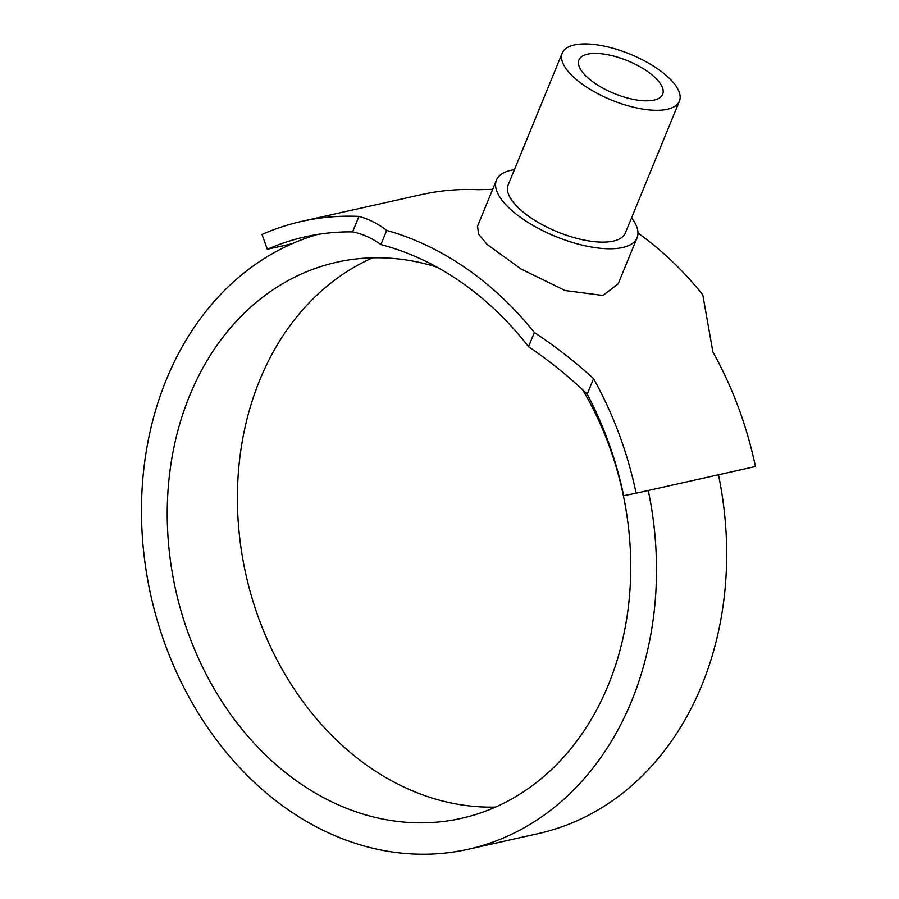 <?xml version="1.0" encoding="UTF-8"?>
<svg xmlns="http://www.w3.org/2000/svg" width="899" height="899" viewBox="0 0 899 899"><rect width="100%" height="100%" fill="white"/><g stroke="black" fill="none" stroke-linecap="round" stroke-linejoin="round"><path stroke-width="1.35" d="M495.518 807.088A284.972 228.773 77.4 0 1 280.6 666.564A284.972 228.773 77.4 0 1 259.856 379.85A284.972 228.773 77.4 0 1 372.636 257.822M437.049 267.183A284.972 228.773 -102.6 0 0 336.777 262.216A284.972 228.773 -102.6 0 0 189.678 395.549A284.972 228.773 -102.6 0 0 221.637 701.074A284.972 228.773 -102.6 0 0 461.198 818.393A284.972 228.773 -102.6 0 0 608.297 685.049A284.972 228.773 -102.6 0 0 582.687 389.829M317.662 234.437A316.628 254.192 -102.6 0 0 291.905 243.798A316.628 254.192 -102.6 0 0 166.416 379.468A316.628 254.192 -102.6 0 0 201.927 718.942A316.628 254.192 -102.6 0 0 468.109 849.297A316.628 254.192 -102.6 0 0 631.559 701.141A316.628 254.192 -102.6 0 0 648.28 490.483M468.109 849.297L538.299 833.598A316.628 254.192 -102.6 0 0 701.737 685.443A316.628 254.192 -102.6 0 0 718.458 474.784M562.235 53.086L508.182 184.891A63.323 24.767 22.3 0 0 542.872 225.031A63.323 24.767 22.3 0 0 613.287 241.089A63.323 24.767 22.3 0 0 625.356 232.953L679.419 101.149A63.323 24.767 22.3 0 0 644.729 61.008A63.323 24.767 22.3 0 0 574.315 44.95A63.323 24.767 22.3 0 0 562.235 53.086A63.323 24.767 22.3 0 0 596.925 93.215A63.323 24.767 22.3 0 0 667.339 109.285A63.323 24.767 22.3 0 0 679.419 101.149M637.076 237.763L618.164 283.882L602.926 295.456L565.168 290.546L521.117 269.048L487.078 244.393L478.583 234.156L477.538 226.211L496.462 180.092A75.988 29.723 22.3 0 0 538.085 228.245A75.988 29.723 22.3 0 0 622.58 247.528A75.988 29.723 22.3 0 0 637.076 237.763A75.988 29.723 22.3 0 0 631.592 217.749M514.408 169.697A75.988 29.723 22.3 0 0 510.947 170.327A75.988 29.723 22.3 0 0 496.462 180.092M587.598 54.142A45.231 17.688 -157.7 0 1 637.897 65.616A45.231 17.688 -157.7 0 1 662.675 94.283A45.231 17.688 -157.7 0 1 654.045 100.092A45.231 17.688 -157.7 0 1 603.757 88.619A45.231 17.688 -157.7 0 1 578.978 59.952A45.231 17.688 -157.7 0 1 587.598 54.142M587.204 394.122C569.415 376.973 549.862 361.162 528.545 346.688L534.366 332.518C555.694 346.598 575.427 361.982 593.554 378.636A332.461 266.902 77.4 0 1 636.121 493.203L623.659 495.709A316.628 254.192 -102.6 0 0 587.204 394.122L593.554 378.636M352.599 231.875A316.628 254.192 -102.6 0 0 305.3 236.808A316.628 254.192 -102.6 0 0 267.34 249.293L261.991 234.47A332.461 266.902 77.4 0 1 301.839 221.356A332.461 266.902 77.4 0 1 358.948 216.389C368.601 218.951 377.85 223.615 386.694 230.402L380.884 244.573C371.871 238.066 362.443 233.841 352.599 231.875L358.948 216.389M492.652 189.363L478.257 189.7A332.461 266.902 -102.6 0 0 421.148 194.667L301.839 221.356M636.121 493.203L755.43 466.514A332.461 266.902 -102.6 0 0 712.873 351.947L702.793 294.827A332.461 266.902 -102.6 0 0 637.975 233.032M534.366 332.518A332.461 266.902 -102.6 0 0 386.694 230.402M380.884 244.573A316.628 254.192 77.4 0 1 528.545 346.688M267.34 249.293L291.905 243.798"/></g></svg>
